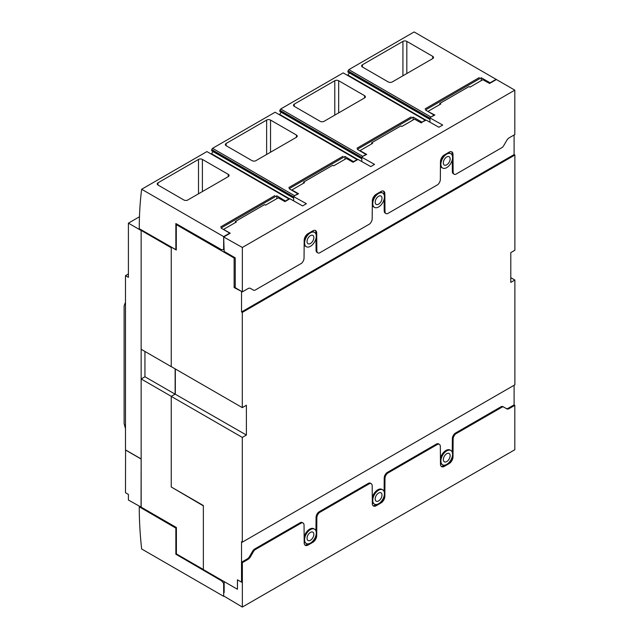 <?xml version="1.0" encoding="UTF-8"?>
<svg xmlns="http://www.w3.org/2000/svg" width="639" height="639" viewBox="0 0 639 639"><rect width="100%" height="100%" fill="white"/><g stroke="black" fill="none" stroke-linecap="round" stroke-linejoin="round"><path stroke-width="0.96" d="M316.289 236.198A8.259 4.769 120 0 0 314.58 232.412A8.259 4.769 120 0 0 308.214 234.625A8.259 4.769 120 0 0 304.603 242.94A8.259 4.769 120 0 0 306.313 246.718A8.259 4.769 120 0 0 312.679 244.505A8.259 4.769 120 0 0 316.289 236.198M304.196 239.905A8.259 4.769 -60 0 1 307.974 233.642M311.361 231.685A8.259 4.769 -60 0 1 313.797 231.965L314.58 232.412M306.313 246.718L305.538 246.271A8.259 4.769 -60 0 1 304.148 244.521M374.462 207.379A8.259 4.769 120 0 0 380.828 205.167A8.259 4.769 120 0 0 384.43 196.852A8.259 4.769 120 0 0 382.721 193.074A8.259 4.769 120 0 0 376.355 195.286A8.259 4.769 120 0 0 372.753 203.593A8.259 4.769 120 0 0 374.462 207.379L373.679 206.932A8.259 4.769 -60 0 1 372.297 205.175M372.345 200.566A8.259 4.769 -60 0 1 376.115 194.304M379.502 192.339A8.259 4.769 -60 0 1 381.946 192.619L382.721 193.074M442.603 168.033A8.259 4.769 120 0 0 448.969 165.82A8.259 4.769 120 0 0 452.58 157.513A8.259 4.769 120 0 0 450.862 153.727A8.259 4.769 120 0 0 444.496 155.94A8.259 4.769 120 0 0 440.894 164.255A8.259 4.769 120 0 0 442.603 168.033L441.829 167.586A8.259 4.769 -60 0 1 440.439 165.828M440.487 161.22A8.259 4.769 -60 0 1 444.257 154.957M447.651 153.001A8.259 4.769 -60 0 1 450.088 153.28L450.862 153.727M235.392 222.572L235.392 221.461L236.366 222.013L223.514 229.425L230.232 233.195L223.666 236.981L224.153 251.454L235.256 257.86L235.256 287.702L242.357 291.871L248.084 288.564A4.88 2.82 -60 0 1 250.4 288.373L253.379 290.09A4.816 2.78 120 0 0 254.929 290.218L301.496 263.332A4.816 2.78 120 0 0 304.052 258.084L304.18 240.288A5.511 3.179 -60 0 1 308.078 233.578L312.814 230.847A5.511 3.179 -60 0 1 315.57 230.575A5.511 3.179 -60 0 1 316.712 233.051L316.848 250.704A4.816 2.78 120 0 0 317.839 252.868L317.064 252.421A4.816 2.78 -60 0 1 316.065 250.248L315.978 238.547M315.946 234.114L315.93 232.604A5.511 3.179 120 0 0 315.155 230.391M241.917 291.608L234.122 287.566L234.122 258.004L176.3 224.616L176.3 250.025L171.236 247.101L171.236 366.594L242.301 407.618L242.301 312.407L241.526 311.96L241.526 291.839M241.526 311.96L514.099 154.59L514.099 134.981M317.839 252.868A4.816 2.78 120 0 0 319.396 252.996L369.646 223.985A4.816 2.78 120 0 0 372.194 218.746L372.329 200.942A5.511 3.179 -60 0 1 376.219 194.24L380.964 191.5A5.511 3.179 -60 0 1 383.712 191.229A5.511 3.179 -60 0 1 384.854 193.713L384.99 211.357A4.816 2.78 120 0 0 385.988 213.53A4.816 2.78 120 0 0 387.538 213.658L437.787 184.647A4.816 2.78 120 0 0 440.335 179.399L440.471 161.603A5.511 3.179 -60 0 1 444.369 154.894L449.105 152.162A5.511 3.179 -60 0 1 451.861 151.882A5.511 3.179 -60 0 1 453.003 154.366L453.131 172.011A4.816 2.78 120 0 0 454.129 174.183L453.355 173.736A4.816 2.78 -60 0 1 452.356 171.564L452.268 159.862M452.228 155.429L452.22 153.919A5.511 3.179 120 0 0 451.446 151.707M385.988 213.53L385.205 213.075A4.816 2.78 -60 0 1 384.207 210.91L384.119 199.2M384.087 194.767L384.079 193.258A5.511 3.179 120 0 0 383.296 191.053M454.129 174.183A4.816 2.78 120 0 0 455.687 174.311L502.254 147.425A4.816 2.78 120 0 0 503.804 145.5L506.775 140.356A4.88 2.82 -60 0 1 509.091 137.872L514.818 134.565L514.818 90.163L414.128 31.95L348.854 69.635L430.87 116.985L434.129 115.1L425.446 110.004L481.263 77.774L490.105 82.782L496.144 79.3M428.138 111.585L434.855 115.052L434.129 115.1M439.824 104.54L439.824 103.438L440.798 103.981L428.138 111.29M490.105 82.782L489.57 83.469L482.852 79.699L470 87.12L469.026 86.577L439.824 103.438M223.666 236.981L242.357 247.461L514.818 90.163M490.105 83.158L496.128 79.683M430.87 116.985L434.129 115.475M430.542 117.544L429.943 117.895L442.699 125.044L438.897 127.233L426.149 120.084L425.542 120.436L343.207 72.894L280.705 108.981L362.72 156.331L365.987 154.446L357.297 149.342L413.121 117.113L421.964 122.129L425.223 120.244M421.964 122.129L425.542 120.436M421.964 122.504L421.229 122.92L414.511 119.158L401.859 126.466L400.885 125.915L371.682 142.777L372.649 143.328L359.997 150.628L366.714 154.398L365.987 154.446M362.72 156.331L365.987 154.822M362.401 156.89L361.802 157.234L374.55 164.391L370.756 166.579L358 159.43L357.401 159.774L275.058 112.24L212.563 148.32L294.579 195.67L297.838 193.793L289.155 188.689L344.98 156.459L353.814 161.843L357.401 159.774M353.814 161.843L353.087 162.266L346.37 158.496L333.71 165.805L332.743 165.261L303.533 182.123L304.507 182.666L291.855 189.975L298.573 193.737L297.838 193.793M294.579 195.67L297.838 194.16M294.259 196.229L293.652 196.58L306.408 203.729L302.606 205.918L289.858 198.769L289.251 199.12L206.916 151.579L141.642 189.264L223.658 236.614L229.697 233.131L221.014 228.027L276.831 195.798L285.673 201.189L289.251 199.12M285.673 201.189L284.938 201.612L278.221 197.842L265.568 205.151L264.594 204.6L235.392 221.461M242.357 247.461L242.357 291.871M429.943 122.217L429.943 117.895M361.802 161.555L361.802 157.234M293.652 200.902L293.652 196.58M371.682 143.887L371.682 142.777M303.533 183.225L303.533 182.123M223.658 236.614L223.658 249.545L224.153 249.258M344.98 156.459L344.98 159.303M276.831 195.798L276.831 198.641M432.715 58.588L392.218 81.968A2.756 1.59 180 0 1 388.328 81.968L362.433 67.023A2.756 1.59 180 0 1 361.626 65.897A2.756 1.59 180 0 1 362.433 64.771L402.929 41.391A2.756 1.59 180 0 1 406.819 41.391L432.715 56.344A2.756 1.59 180 0 1 433.522 57.462A2.756 1.59 180 0 1 432.715 58.588L432.715 56.344M479.266 77.599L425.143 108.846L479.266 77.599M348.319 72.095L347.888 71.848A371.714 214.608 60 0 1 348.007 70.865L348.854 69.635M223.658 249.545L221.637 249.737L175.861 223.538L175.861 249.641L139.254 228.69A371.714 214.608 60 0 1 141.642 189.264M211.213 154.063L211.653 153.807L289.691 198.865M211.357 153.951L213.394 151.219M212.028 150.78L211.597 150.532A371.714 214.608 60 0 1 211.717 149.55L212.563 148.32M279.355 114.716L279.794 114.469L357.84 159.518M279.499 114.605L281.543 111.873M280.17 111.434L279.746 111.186A371.714 214.608 60 0 1 279.866 110.212L280.705 108.981M347.504 75.378L347.943 75.122L425.981 120.18M347.648 75.266L349.685 72.534M364.573 97.935L324.077 121.314A2.756 1.59 180 0 1 320.179 121.314L294.283 106.362A2.756 1.59 180 0 1 293.477 105.243A2.756 1.59 180 0 1 294.283 104.117L334.78 80.738A2.756 1.59 180 0 1 338.678 80.738L364.573 95.682A2.756 1.59 180 0 1 365.38 96.808A2.756 1.59 180 0 1 364.573 97.935L364.573 95.682M411.125 116.945L357.001 148.192L411.125 116.945M296.432 137.273L255.927 160.653A2.756 1.59 180 0 1 252.038 160.653L226.142 145.708A2.756 1.59 180 0 1 225.335 144.582A2.756 1.59 180 0 1 226.142 143.456L266.639 120.076A2.756 1.59 180 0 1 270.537 120.076L296.432 135.029A2.756 1.59 180 0 1 297.231 136.155A2.756 1.59 180 0 1 296.432 137.273L296.432 135.029M353.814 161.475L357.073 159.59M342.983 156.283L288.852 187.531L342.983 156.283M228.283 176.62L187.786 199.999A2.756 1.59 180 0 1 183.896 199.999L158.001 185.046A2.756 1.59 180 0 1 157.194 183.928A2.756 1.59 180 0 1 158.001 182.802L198.497 159.423A2.756 1.59 180 0 1 202.387 159.423L228.283 174.367A2.756 1.59 180 0 1 229.089 175.493A2.756 1.59 180 0 1 228.283 176.62L228.283 174.367M285.673 200.814L288.932 198.929M274.834 195.63L220.711 226.877L274.834 195.63M481.263 77.774L481.263 80.618M413.121 117.113L413.121 119.956M175.861 249.641L176.3 249.386M429.943 118.175L348.007 70.865M361.802 157.513L279.866 110.212M293.652 196.86L211.717 149.55M203.362 569.493L176.396 553.917L176.396 527.502L141.155 507.158L141.155 378.959L144.949 376.762L175.086 394.159M125.579 449.944L125.484 492.717L128.407 494.402L128.407 500.017L141.251 507.214M141.155 458.938L141.059 507.326M125.484 450L141.059 458.994M139.693 506.543L139.254 506.791L175.861 528.11L175.861 554.213L221.637 580.875L223.658 583.399L223.658 596.331L141.642 548.973A371.714 214.608 60 0 1 139.254 506.791M176.396 527.798L175.861 528.11M176.396 553.901L175.861 554.213M222.26 580.516L221.637 580.875M224.153 583.111L223.658 583.399M514.044 404.894L514.818 405.342L509.091 408.648A4.88 2.82 -60 0 1 506.775 408.84L503.804 407.123A4.816 2.78 120 0 0 502.254 406.995L501.359 406.58A4.816 2.78 -60 0 1 503.029 406.676L506 408.385A4.88 2.82 120 0 0 508.317 408.201L514.044 404.894M242.357 562.647L241.582 562.2L247.309 558.893A4.88 2.82 120 0 0 249.625 556.401L252.597 551.257A4.816 2.78 -60 0 1 254.266 549.236L254.929 549.788A4.816 2.78 120 0 0 253.379 551.705L250.4 556.857A4.88 2.82 -60 0 1 248.084 559.341L242.357 562.647L242.357 607.05L514.818 449.744L514.818 405.342M508.317 408.201L509.091 408.648M452.252 452.244L452.356 438.673A4.816 2.78 -60 0 1 455.016 433.33L501.359 406.58M455.016 433.33L455.687 433.881A4.816 2.78 120 0 0 453.131 439.121L453.003 456.925A5.511 3.179 -60 0 1 449.105 463.626L444.369 466.366A5.511 3.179 -60 0 1 441.613 466.638A5.511 3.179 -60 0 1 440.471 464.162L440.335 446.509A4.816 2.78 120 0 0 439.336 444.345A4.816 2.78 120 0 0 437.787 444.217L436.892 443.793A4.816 2.78 -60 0 1 438.562 443.889L439.336 444.345M502.254 406.995L455.687 433.881M449.281 462.245L449.904 461.885A5.511 3.179 120 0 0 452.204 456.853M441.253 466.366A5.511 3.179 120 0 0 442.012 466.438L444.193 465.184M384.111 491.583L384.207 478.02A4.816 2.78 -60 0 1 386.875 472.676L436.892 443.793M386.875 472.676L387.538 473.219A4.816 2.78 120 0 0 384.99 478.467L384.854 496.271A5.511 3.179 -60 0 1 380.964 502.973L376.219 505.713A5.511 3.179 -60 0 1 373.472 505.984A5.511 3.179 -60 0 1 372.329 503.5L372.194 485.856A4.816 2.78 120 0 0 371.195 483.683A4.816 2.78 120 0 0 369.646 483.555L368.751 483.14A4.816 2.78 -60 0 1 370.42 483.236L371.195 483.683M437.787 444.217L387.538 473.219M381.14 501.583L381.763 501.224A5.511 3.179 120 0 0 384.063 496.199M373.104 505.713A5.511 3.179 120 0 0 373.863 505.784L376.044 504.522M315.962 530.929L316.065 517.358A4.816 2.78 -60 0 1 318.733 512.023L368.751 483.14M318.733 512.023L319.396 512.566A4.816 2.78 120 0 0 316.848 517.806L316.712 535.61A5.511 3.179 -60 0 1 312.814 542.319L308.078 545.051A5.511 3.179 -60 0 1 305.322 545.323A5.511 3.179 -60 0 1 304.18 542.846L304.052 525.194A4.816 2.78 120 0 0 303.054 523.029A4.816 2.78 120 0 0 301.496 522.902L300.61 522.486A4.816 2.78 -60 0 1 302.271 522.574L303.054 523.029M369.646 483.555L319.396 512.566M312.99 540.929L313.613 540.57A5.511 3.179 120 0 0 315.914 535.538M304.963 545.051A5.511 3.179 120 0 0 305.722 545.131L307.902 543.869M254.266 549.236L300.61 522.486M301.496 522.902L254.929 549.788M247.309 558.893L248.084 559.341M175.134 368.839L175.134 394.127L246.39 435.047L242.301 437.411L171.236 396.38L171.236 486.982L203.362 505.529L203.362 569.605L237.436 589.27L237.436 579.829L241.582 582.161L241.582 562.2M237.436 589.27L237.492 579.869M224.529 581.825L235.256 588.016M224.153 582.041L224.153 592.609L223.666 592.321L224.153 592.041M242.357 607.05L223.666 595.947L223.666 592.321M234.809 257.605L234.122 258.004M234.122 287.566L235.256 286.911M177.019 224.201L176.3 224.616M171.332 487.038L203.362 505.864M171.284 396.348L141.155 378.959M144.949 376.762L144.949 351.474M175.326 394.015L175.326 368.951M171.236 247.772L141.155 230.407L141.155 349.277L171.332 366.706M141.155 230.407L141.155 458.826M171.236 396.38L175.134 394.127M141.059 458.882L125.484 449.888L125.484 275.649L128.407 277.334L128.407 223.155L141.059 230.463M128.407 223.155L139.462 216.773M125.484 275.649L128.407 273.963M125.484 302.279A220.279 127.177 -120 0 0 124.118 305.857L124.118 423.505A220.279 127.177 -120 0 0 125.484 428.657M510.793 277.677L514.882 280.034L510.793 282.398L510.793 252.605L514.882 250.248L514.882 155.037L514.099 154.59M241.526 582.193L241.526 541.72L242.301 542.176L514.882 384.806L514.882 280.034M514.099 404.926L514.099 385.253M307.039 538.294A4.816 2.78 -60 0 1 309.14 533.445A4.816 2.78 -60 0 1 312.854 532.159A4.816 2.78 -60 0 1 313.853 534.364A4.816 2.78 -60 0 1 311.752 539.212A4.816 2.78 -60 0 1 308.038 540.498A4.816 2.78 -60 0 1 307.039 538.294M375.181 498.955A4.816 2.78 -60 0 1 377.29 494.107A4.816 2.78 -60 0 1 381.004 492.813A4.816 2.78 -60 0 1 381.994 495.017A4.816 2.78 -60 0 1 379.893 499.866A4.816 2.78 -60 0 1 376.179 501.16A4.816 2.78 -60 0 1 375.181 498.955M443.33 459.609A4.816 2.78 -60 0 1 445.431 454.76A4.816 2.78 -60 0 1 449.145 453.474A4.816 2.78 -60 0 1 450.144 455.679A4.816 2.78 -60 0 1 448.043 460.527A4.816 2.78 -60 0 1 444.329 461.813A4.816 2.78 -60 0 1 443.33 459.609M443.33 162.849A4.816 2.78 -60 0 1 445.431 158.001A4.816 2.78 -60 0 1 449.145 156.707A4.816 2.78 -60 0 1 450.144 158.911A4.816 2.78 -60 0 1 448.043 163.768A4.816 2.78 -60 0 1 444.329 165.054A4.816 2.78 -60 0 1 443.33 162.849M375.181 202.196A4.816 2.78 -60 0 1 377.29 197.339A4.816 2.78 -60 0 1 381.004 196.053A4.816 2.78 -60 0 1 381.994 198.258A4.816 2.78 -60 0 1 379.893 203.106A4.816 2.78 -60 0 1 376.179 204.4A4.816 2.78 -60 0 1 375.181 202.196M307.039 241.534A4.816 2.78 -60 0 1 309.14 236.686A4.816 2.78 -60 0 1 312.854 235.392A4.816 2.78 -60 0 1 313.853 237.604A4.816 2.78 -60 0 1 311.752 242.453A4.816 2.78 -60 0 1 308.038 243.739A4.816 2.78 -60 0 1 307.039 241.534M440.894 461.015A8.259 4.769 120 0 0 442.603 464.801A8.259 4.769 120 0 0 448.969 462.58A8.259 4.769 120 0 0 452.58 454.273A8.259 4.769 120 0 0 450.862 450.487A8.259 4.769 120 0 0 444.496 452.7A8.259 4.769 120 0 0 440.894 461.015M440.423 458.219A8.259 4.769 -60 0 1 450.088 450.04L450.862 450.487M442.603 464.801L441.829 464.345A8.259 4.769 -60 0 1 440.463 462.652M372.753 500.361A8.259 4.769 120 0 0 374.462 504.139A8.259 4.769 120 0 0 380.828 501.927A8.259 4.769 120 0 0 384.43 493.612A8.259 4.769 120 0 0 382.721 489.833A8.259 4.769 120 0 0 376.355 492.046A8.259 4.769 120 0 0 372.753 500.361M372.281 497.557A8.259 4.769 -60 0 1 381.946 489.386L382.721 489.833M374.462 504.139L373.679 503.692A8.259 4.769 -60 0 1 372.313 501.99M304.603 539.699A8.259 4.769 120 0 0 306.313 543.485A8.259 4.769 120 0 0 312.679 541.273A8.259 4.769 120 0 0 316.289 532.958A8.259 4.769 120 0 0 314.58 529.172A8.259 4.769 120 0 0 308.214 531.384A8.259 4.769 120 0 0 304.603 539.699M304.14 536.904A8.259 4.769 -60 0 1 313.797 528.725L314.58 529.172M306.313 543.485L305.538 543.03A8.259 4.769 -60 0 1 304.172 541.337M242.301 407.618L246.39 405.262L246.39 435.047M242.301 312.407L514.882 155.037M242.301 542.176L242.301 437.411M384.079 193.258L384.854 193.713M384.207 210.223L384.982 210.67M384.207 210.91L384.99 211.357M452.22 153.919L453.003 154.366M452.348 170.877L453.131 171.324M452.356 171.564L453.131 172.011M316.065 250.248L316.848 250.704M316.057 249.561L316.84 250.017M315.93 232.604L316.712 233.051M362.433 64.771L362.433 67.023M402.929 41.391L402.929 75.785M406.819 41.391L406.819 73.541M294.283 104.117L294.283 106.362M334.78 80.738L334.78 115.132M338.678 80.738L338.678 112.879M226.142 143.456L226.142 145.708M266.639 120.076L266.639 154.47M270.537 120.076L270.537 152.226M158.001 182.802L158.001 185.046M198.497 159.423L198.497 193.817M202.387 159.423L202.387 191.572M429.943 119.221L347.888 71.848M361.802 158.568L279.746 111.194M293.652 197.906L211.597 150.532M506 408.385L506.775 408.84M503.029 406.676L503.804 407.123M452.356 438.673L453.131 439.121M452.348 439.368L453.131 439.816M452.292 456.518L453.003 456.925M448.346 463.195L449.105 463.626M443.25 465.727L444.369 466.366M384.207 478.02L384.99 478.467M384.207 478.707L384.982 479.162M384.151 495.856L384.854 496.271M380.205 502.534L380.964 502.973M375.109 505.066L376.219 505.713M316.065 517.358L316.848 517.806M316.057 518.053L316.84 518.501M316.001 535.202L316.712 535.61M312.064 541.88L312.814 542.319M306.96 544.412L308.078 545.051M252.597 551.257L253.379 551.705M249.625 556.401L250.4 556.857M347.991 72.135L429.943 119.453M279.842 111.482L361.802 158.792M211.701 150.82L293.652 198.138"/></g></svg>
